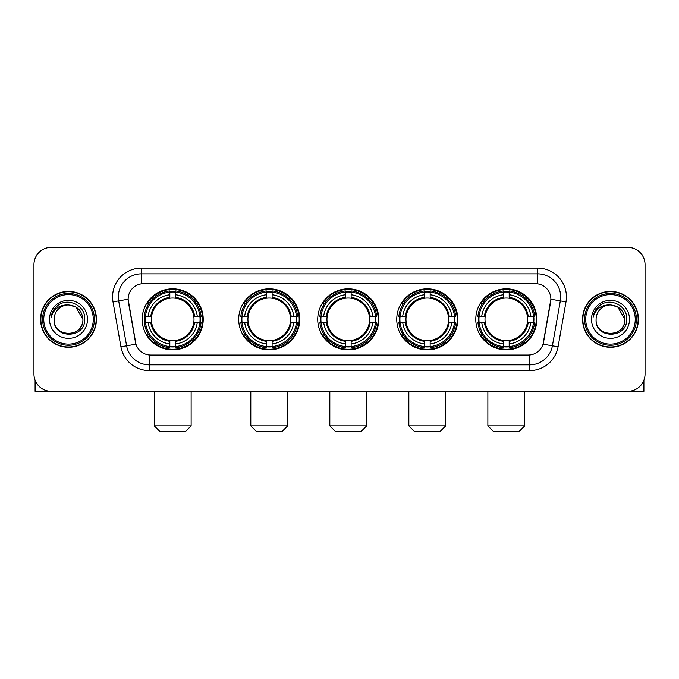 <?xml version="1.0" encoding="UTF-8"?>
<svg xmlns="http://www.w3.org/2000/svg" width="679" height="679" viewBox="0 0 679 679"><rect width="100%" height="100%" fill="white"/><g stroke="black" fill="none" stroke-linecap="round" stroke-linejoin="round"><path stroke-width="1.02" d="M475.775 319.342A30.53 30.53 0 0 0 506.296 349.863A30.53 30.53 0 0 0 536.826 319.342A30.53 30.53 0 0 0 506.296 288.813A30.53 30.53 0 0 0 475.775 319.342M238.702 319.342A30.53 30.53 0 0 0 269.232 349.863A30.53 30.53 0 0 0 299.762 319.342A30.53 30.53 0 0 0 269.232 288.813A30.53 30.53 0 0 0 238.702 319.342M317.73 319.342A30.53 30.53 0 0 0 348.251 349.863A30.53 30.53 0 0 0 378.78 319.342A30.53 30.53 0 0 0 348.251 288.813A30.53 30.53 0 0 0 317.73 319.342M396.748 319.342A30.53 30.53 0 0 0 427.278 349.863A30.53 30.53 0 0 0 457.807 319.342A30.53 30.53 0 0 0 427.278 288.813A30.53 30.53 0 0 0 396.748 319.342M142.174 319.342A30.53 30.53 0 0 0 172.704 349.863A30.53 30.53 0 0 0 203.225 319.342A30.53 30.53 0 0 0 172.704 288.813A30.53 30.53 0 0 0 142.174 319.342M128.119 299.184A15.549 15.549 0 0 0 128.356 301.883L135.469 342.199A15.549 15.549 0 0 0 150.78 355.049L528.22 355.049A15.549 15.549 0 0 0 543.531 342.199L550.644 301.883A15.549 15.549 0 0 0 535.332 283.635L143.668 283.635A15.549 15.549 0 0 0 128.119 299.184L128.289 296.876M144.916 322.219A27.932 27.932 0 0 1 144.916 316.465M399.49 322.219A27.932 27.932 0 0 1 399.49 316.465M320.471 322.219A27.932 27.932 0 0 1 320.471 316.465M241.444 322.219A27.932 27.932 0 0 1 241.444 316.465M478.517 322.219A27.932 27.932 0 0 1 478.517 316.465M40.57 319.342A27.932 27.932 0 0 0 68.511 347.275A27.932 27.932 0 0 0 96.443 319.342A27.932 27.932 0 0 0 68.511 291.41A27.932 27.932 0 0 0 40.57 319.342M582.557 319.342A27.932 27.932 0 0 0 610.489 347.275A27.932 27.932 0 0 0 638.43 319.342A27.932 27.932 0 0 0 610.489 291.41A27.932 27.932 0 0 0 582.557 319.342M141.368 268.078L141.368 283.805L537.632 283.805L537.632 273.841A23.035 23.035 0 0 1 560.319 300.882L552.4 345.806A23.035 23.035 0 0 1 529.713 364.844L149.287 364.844A23.035 23.035 0 0 1 126.6 345.806L118.681 300.882A23.035 23.035 0 0 1 141.368 273.841L537.632 273.841L537.632 268.078A28.798 28.798 0 0 1 565.989 301.883L558.07 346.808A28.798 28.798 0 0 1 529.713 370.598L149.287 370.598A28.798 28.798 0 0 1 120.93 346.808L113.011 301.883A28.798 28.798 0 0 1 141.368 268.078L537.632 268.078M528.22 355.049L150.78 355.049M565.989 301.883L550.881 299.218L543.056 344.16L558.07 346.808M120.93 346.808L135.944 344.16L128.119 299.218L118.681 300.882A23.035 23.035 0 0 1 118.333 296.876M543.531 342.199L543.438 342.691M135.562 342.691L135.469 342.199M645.05 264.623A17.281 17.281 0 0 0 627.769 247.343L51.231 247.343A17.281 17.281 0 0 0 33.95 264.623L33.95 374.061A17.281 17.281 0 0 0 51.231 391.333L627.769 391.333A17.281 17.281 0 0 0 645.05 374.061L645.05 264.623L645.05 374.061M33.95 264.623L33.95 374.061M627.769 247.343L51.231 247.343M51.231 391.333L627.769 391.333M35.104 380.265L35.104 391.333L101.918 391.333M93.278 319.342A24.767 24.767 0 0 0 68.511 294.576A24.767 24.767 0 0 0 43.745 319.342A24.767 24.767 0 0 0 68.511 344.109A24.767 24.767 0 0 0 93.278 319.342M94.423 319.342A25.921 25.921 0 0 0 68.511 293.421A25.921 25.921 0 0 0 42.59 319.342A25.921 25.921 0 0 0 68.511 345.263A25.921 25.921 0 0 0 94.423 319.342M96.155 319.342A27.644 27.644 0 0 0 68.511 291.698A27.644 27.644 0 0 0 40.859 319.342A27.644 27.644 0 0 0 68.511 346.986A27.644 27.644 0 0 0 96.155 319.342M82.906 319.342C82.049 310.592 77.253 305.796 68.511 304.939L75.709 306.874L82.906 319.342L75.709 306.874L68.511 304.939L75.709 306.874L82.906 319.342L75.709 306.874L68.511 304.939L75.709 306.874L82.906 319.342C83.789 337.913 53.225 337.913 54.108 319.342C52.826 339.322 85.401 338.88 84.722 319.342C85.792 305.626 67.824 296.91 57.469 305.745C53.853 308.758 51.74 312.595 51.12 317.246C53.836 308.673 59.633 304.565 68.511 304.939L75.709 306.874L82.906 319.342C83.789 337.913 53.225 337.913 54.108 319.342C53.225 337.913 83.789 337.913 82.906 319.342C83.789 337.913 53.225 337.913 54.108 319.342C53.225 337.913 83.789 337.913 82.906 319.342C83.789 337.913 53.225 337.913 54.108 319.342C53.225 337.913 83.789 337.913 82.906 319.342C83.789 337.913 53.225 337.913 54.108 319.342C53.225 337.913 83.789 337.913 82.906 319.342C83.789 337.913 53.225 337.913 54.108 319.342C53.225 337.913 83.789 337.913 82.906 319.342C83.789 337.913 53.225 337.913 54.108 319.342C53.225 337.913 83.789 337.913 82.906 319.342C83.789 337.913 53.225 337.913 54.108 319.342A14.403 14.403 0 0 1 68.511 304.939L75.709 306.874L82.906 319.342C83.483 330.52 69.114 337.938 60.346 331.199M49.499 319.342A19.004 19.004 0 0 0 68.511 338.346A19.004 19.004 0 0 0 87.515 319.342A19.004 19.004 0 0 0 68.511 300.33A19.004 19.004 0 0 0 49.499 319.342M57.46 305.745L53.217 310.795M52.954 311.288L53.335 310.592L52.954 311.288M185.375 431.657L160.032 431.657L154.269 425.894L191.13 425.894L185.375 431.657M193.812 322.219A21.312 21.312 0 0 0 175.581 298.225L175.581 298.225A21.312 21.312 0 0 0 151.587 322.219A21.312 21.312 0 0 0 193.812 322.219L194.669 322.219L193.812 322.219A21.312 21.312 0 0 1 175.581 340.459L175.581 343.939A24.767 24.767 0 0 0 197.3 322.219L201.12 322.219A28.569 28.569 0 0 1 175.581 347.767L175.581 346.604A27.415 27.415 0 0 0 199.965 322.219M145.493 322.219A27.355 27.355 0 0 1 145.493 316.465M175.581 292.131A27.355 27.355 0 0 0 169.818 292.131M199.906 316.465A27.355 27.355 0 0 1 199.906 322.219M201.12 316.465A28.569 28.569 0 0 0 175.581 290.918L175.581 292.08A27.415 27.415 0 0 1 199.965 316.465L201.12 316.465M144.279 322.219A28.569 28.569 0 0 0 169.818 347.767L169.818 346.604A27.415 27.415 0 0 1 145.433 322.219L144.279 322.219M199.965 316.465L197.3 316.465A24.767 24.767 0 0 0 175.581 294.745L175.581 292.08M175.581 346.604L175.581 343.939M145.433 322.219L148.098 322.219A24.767 24.767 0 0 0 169.818 343.939L169.818 346.604M175.581 294.745L175.581 297.377A22.152 22.152 0 0 1 194.669 316.465L197.3 316.465M197.3 322.219L194.669 322.219A22.152 22.152 0 0 1 175.581 341.308M169.818 343.939L169.818 340.459A21.312 21.312 0 0 1 151.587 322.219L148.098 322.219M193.812 316.465L194.669 316.465M175.581 346.545A27.355 27.355 0 0 1 169.818 346.545M169.818 290.918A28.569 28.569 0 0 0 144.279 316.465L145.433 316.465A27.415 27.415 0 0 1 169.818 292.08L169.818 290.918M169.818 292.08L169.818 294.745A24.767 24.767 0 0 0 148.098 316.465L145.433 316.465M169.818 298.191L169.818 294.745M148.098 316.465L150.738 316.465A22.152 22.152 0 0 1 169.818 297.377M169.818 340.459L169.818 341.308A22.152 22.152 0 0 1 150.738 322.219M148.735 303.793L147.105 303.793A29.952 29.952 0 0 1 202.648 319.342A29.952 29.952 0 0 1 147.105 334.891L148.735 334.891M281.904 431.657L256.56 431.657L250.797 425.894L287.667 425.894L281.904 431.657M290.349 322.219A21.312 21.312 0 0 0 272.109 298.225L272.109 298.225A21.312 21.312 0 0 0 248.115 322.219A21.312 21.312 0 0 0 290.349 322.219L291.198 322.219L290.349 322.219A21.312 21.312 0 0 1 272.109 340.459L272.109 343.939A24.767 24.767 0 0 0 293.829 322.219L297.657 322.219A28.569 28.569 0 0 1 272.109 347.767L272.109 346.604A27.415 27.415 0 0 0 296.494 322.219M242.03 322.219A27.355 27.355 0 0 1 242.03 316.465M272.109 292.131A27.355 27.355 0 0 0 266.355 292.131M296.434 316.465A27.355 27.355 0 0 1 296.434 322.219M297.657 316.465A28.569 28.569 0 0 0 272.109 290.918L272.109 292.08A27.415 27.415 0 0 1 296.494 316.465L297.657 316.465M240.807 322.219A28.569 28.569 0 0 0 266.355 347.767L266.355 346.604A27.415 27.415 0 0 1 241.97 322.219L240.807 322.219M296.494 316.465L293.829 316.465A24.767 24.767 0 0 0 272.109 294.745L272.109 292.08M272.109 346.604L272.109 343.939M241.97 322.219L244.635 322.219A24.767 24.767 0 0 0 266.355 343.939L266.355 346.604M272.109 294.745L272.109 297.377A22.152 22.152 0 0 1 291.198 316.465L293.829 316.465M293.829 322.219L291.198 322.219A22.152 22.152 0 0 1 272.109 341.308M266.355 343.939L266.355 340.459A21.312 21.312 0 0 1 248.115 322.219L244.635 322.219M290.349 316.465L291.198 316.465M272.109 346.545A27.355 27.355 0 0 1 266.355 346.545M266.355 290.918A28.569 28.569 0 0 0 240.807 316.465L241.97 316.465A27.415 27.415 0 0 1 266.355 292.08L266.355 290.918M266.355 292.08L266.355 294.745A24.767 24.767 0 0 0 244.635 316.465L241.97 316.465M266.355 298.191L266.355 294.745M244.635 316.465L247.266 316.465A22.152 22.152 0 0 1 266.355 297.377M266.355 340.459L266.355 341.308A22.152 22.152 0 0 1 247.266 322.219M245.272 303.793L243.634 303.793A29.952 29.952 0 0 1 299.184 319.342A29.952 29.952 0 0 1 243.634 334.891L245.272 334.891M360.922 431.657L335.587 431.657L329.824 425.894L366.685 425.894L360.922 431.657M369.368 322.219A21.312 21.312 0 0 0 351.136 298.225L351.136 298.225A21.312 21.312 0 0 0 327.142 322.219A21.312 21.312 0 0 0 369.368 322.219L370.225 322.219L369.368 322.219A21.312 21.312 0 0 1 351.136 340.459L351.136 343.939A24.767 24.767 0 0 0 372.856 322.219L376.675 322.219A28.569 28.569 0 0 1 351.136 347.767L351.136 346.604A27.415 27.415 0 0 0 375.521 322.219M321.048 322.219A27.355 27.355 0 0 1 321.048 316.465M351.136 292.131A27.355 27.355 0 0 0 345.373 292.131M375.462 316.465A27.355 27.355 0 0 1 375.462 322.219M376.675 316.465A28.569 28.569 0 0 0 351.136 290.918L351.136 292.08A27.415 27.415 0 0 1 375.521 316.465L376.675 316.465M319.834 322.219A28.569 28.569 0 0 0 345.373 347.767L345.373 346.604A27.415 27.415 0 0 1 320.989 322.219L319.834 322.219M375.521 316.465L372.856 316.465A24.767 24.767 0 0 0 351.136 294.745L351.136 292.08M351.136 346.604L351.136 343.939M320.989 322.219L323.654 322.219A24.767 24.767 0 0 0 345.373 343.939L345.373 346.604M351.136 294.745L351.136 297.377A22.152 22.152 0 0 1 370.225 316.465L372.856 316.465M372.856 322.219L370.225 322.219A22.152 22.152 0 0 1 351.136 341.308M345.373 343.939L345.373 340.459A21.312 21.312 0 0 1 327.142 322.219L323.654 322.219M369.368 316.465L370.225 316.465M351.136 346.545A27.355 27.355 0 0 1 345.373 346.545M345.373 290.918A28.569 28.569 0 0 0 319.834 316.465L320.989 316.465A27.415 27.415 0 0 1 345.373 292.08L345.373 290.918M345.373 292.08L345.373 294.745A24.767 24.767 0 0 0 323.654 316.465L320.989 316.465M345.373 298.191L345.373 294.745M323.654 316.465L326.285 316.465A22.152 22.152 0 0 1 345.373 297.377M345.373 340.459L345.373 341.308A22.152 22.152 0 0 1 326.285 322.219M324.29 303.793L322.661 303.793A29.952 29.952 0 0 1 378.203 319.342A29.952 29.952 0 0 1 322.661 334.891L324.29 334.891M439.95 431.657L414.606 431.657L408.843 425.894L445.704 425.894L439.95 431.657M448.395 322.219A21.312 21.312 0 0 0 430.155 298.225L430.155 298.225A21.312 21.312 0 0 0 406.161 322.219A21.312 21.312 0 0 0 448.395 322.219L449.243 322.219L448.395 322.219A21.312 21.312 0 0 1 430.155 340.459L430.155 343.939A24.767 24.767 0 0 0 451.874 322.219L455.702 322.219A28.569 28.569 0 0 1 430.155 347.767L430.155 346.604A27.415 27.415 0 0 0 454.54 322.219M400.067 322.219A27.355 27.355 0 0 1 400.067 316.465M430.155 292.131A27.355 27.355 0 0 0 424.4 292.131M454.48 316.465A27.355 27.355 0 0 1 454.48 322.219M455.702 316.465A28.569 28.569 0 0 0 430.155 290.918L430.155 292.08A27.415 27.415 0 0 1 454.54 316.465L455.702 316.465M398.853 322.219A28.569 28.569 0 0 0 424.4 347.767L424.4 346.604A27.415 27.415 0 0 1 400.016 322.219L398.853 322.219M454.54 316.465L451.874 316.465A24.767 24.767 0 0 0 430.155 294.745L430.155 292.08M430.155 346.604L430.155 343.939M400.016 322.219L402.681 322.219A24.767 24.767 0 0 0 424.4 343.939L424.4 346.604M430.155 294.745L430.155 297.377A22.152 22.152 0 0 1 449.243 316.465L451.874 316.465M451.874 322.219L449.243 322.219A22.152 22.152 0 0 1 430.155 341.308M424.4 343.939L424.4 340.459A21.312 21.312 0 0 1 406.161 322.219L402.681 322.219M448.395 316.465L449.243 316.465M430.155 346.545A27.355 27.355 0 0 1 424.4 346.545M424.4 290.918A28.569 28.569 0 0 0 398.853 316.465L400.016 316.465A27.415 27.415 0 0 1 424.4 292.08L424.4 290.918M424.4 292.08L424.4 294.745A24.767 24.767 0 0 0 402.681 316.465L400.016 316.465M424.4 298.191L424.4 294.745M402.681 316.465L405.312 316.465A22.152 22.152 0 0 1 424.4 297.377M424.4 340.459L424.4 341.308A22.152 22.152 0 0 1 405.312 322.219M403.309 303.793L401.679 303.793A29.952 29.952 0 0 1 457.23 319.342A29.952 29.952 0 0 1 401.679 334.891L403.309 334.891M518.968 431.657L493.625 431.657L487.87 425.894L524.731 425.894L518.968 431.657M527.413 322.219A21.312 21.312 0 0 0 509.182 298.225L509.182 298.225A21.312 21.312 0 0 0 485.188 322.219A21.312 21.312 0 0 0 527.413 322.219L528.262 322.219L527.413 322.219A21.312 21.312 0 0 1 509.182 340.459L509.182 343.939A24.767 24.767 0 0 0 530.902 322.219L534.721 322.219A28.569 28.569 0 0 1 509.182 347.767L509.182 346.604A27.415 27.415 0 0 0 533.567 322.219M479.094 322.219A27.355 27.355 0 0 1 479.094 316.465M509.182 292.131A27.355 27.355 0 0 0 503.419 292.131M533.507 316.465A27.355 27.355 0 0 1 533.507 322.219M534.721 316.465A28.569 28.569 0 0 0 509.182 290.918L509.182 292.08A27.415 27.415 0 0 1 533.567 316.465L534.721 316.465M477.88 322.219A28.569 28.569 0 0 0 503.419 347.767L503.419 346.604A27.415 27.415 0 0 1 479.034 322.219L477.88 322.219M533.567 316.465L530.902 316.465A24.767 24.767 0 0 0 509.182 294.745L509.182 292.08M509.182 346.604L509.182 343.939M479.034 322.219L481.7 322.219A24.767 24.767 0 0 0 503.419 343.939L503.419 346.604M509.182 294.745L509.182 297.377A22.152 22.152 0 0 1 528.262 316.465L530.902 316.465M530.902 322.219L528.262 322.219A22.152 22.152 0 0 1 509.182 341.308M503.419 343.939L503.419 340.459A21.312 21.312 0 0 1 485.188 322.219L481.7 322.219M527.413 316.465L528.262 316.465M509.182 346.545A27.355 27.355 0 0 1 503.419 346.545M503.419 290.918A28.569 28.569 0 0 0 477.88 316.465L479.034 316.465A27.415 27.415 0 0 1 503.419 292.08L503.419 290.918M503.419 292.08L503.419 294.745A24.767 24.767 0 0 0 481.7 316.465L479.034 316.465M503.419 298.191L503.419 294.745M481.7 316.465L484.331 316.465A22.152 22.152 0 0 1 503.419 297.377M503.419 340.459L503.419 341.308A22.152 22.152 0 0 1 484.331 322.219M482.336 303.793L480.707 303.793A29.952 29.952 0 0 1 536.249 319.342A29.952 29.952 0 0 1 480.707 334.891L482.336 334.891M643.896 380.265L643.896 391.333L577.082 391.333M635.255 319.342A24.767 24.767 0 0 0 610.489 294.576A24.767 24.767 0 0 0 585.722 319.342A24.767 24.767 0 0 0 610.489 344.109A24.767 24.767 0 0 0 635.255 319.342M636.41 319.342A25.921 25.921 0 0 0 610.489 293.421A25.921 25.921 0 0 0 584.577 319.342A25.921 25.921 0 0 0 610.489 345.263A25.921 25.921 0 0 0 636.41 319.342M638.141 319.342A27.644 27.644 0 0 0 610.489 291.698A27.644 27.644 0 0 0 582.845 319.342A27.644 27.644 0 0 0 610.489 346.986A27.644 27.644 0 0 0 638.141 319.342M596.094 319.342A14.403 14.403 0 0 1 610.489 304.939L617.695 306.874L624.892 319.342L617.695 306.874L610.489 304.939L617.695 306.874L624.892 319.342L617.695 306.874L610.489 304.939L617.695 306.874L624.892 319.342L617.695 306.874L610.489 304.939L617.695 306.874L624.892 319.342C625.775 337.913 595.211 337.913 596.094 319.342C594.812 339.322 627.388 338.88 626.709 319.342C627.778 305.626 609.81 296.91 599.455 305.745C595.839 308.758 593.726 312.595 593.098 317.246C595.814 308.673 601.611 304.565 610.489 304.939L617.695 306.874L624.892 319.342C625.775 337.913 595.211 337.913 596.094 319.342C595.211 337.913 625.775 337.913 624.892 319.342C625.775 337.913 595.211 337.913 596.094 319.342C595.211 337.913 625.775 337.913 624.892 319.342C625.775 337.913 595.211 337.913 596.094 319.342C595.211 337.913 625.775 337.913 624.892 319.342C625.775 337.913 595.211 337.913 596.094 319.342C595.211 337.913 625.775 337.913 624.892 319.342C625.775 337.913 595.211 337.913 596.094 319.342C595.211 337.913 625.775 337.913 624.892 319.342C625.469 330.52 611.092 337.938 602.324 331.199M610.489 304.939C619.24 305.796 624.035 310.592 624.892 319.342M591.485 319.342A19.004 19.004 0 0 0 610.489 338.346A19.004 19.004 0 0 0 629.501 319.342A19.004 19.004 0 0 0 610.489 300.33A19.004 19.004 0 0 0 591.485 319.342M599.447 305.745L595.203 310.795M594.94 311.288L595.322 310.592M529.713 354.981L529.713 370.598M149.287 370.598L149.287 354.981M113.011 301.883L118.681 300.882M169.818 346.808A27.618 27.618 0 0 0 175.581 346.808M200.169 322.219A27.618 27.618 0 0 0 200.169 316.465M175.581 291.877A27.618 27.618 0 0 0 169.818 291.877M266.355 346.808A27.618 27.618 0 0 0 272.109 346.808M296.698 322.219A27.618 27.618 0 0 0 296.698 316.465M272.109 291.877A27.618 27.618 0 0 0 266.355 291.877M345.373 346.808A27.618 27.618 0 0 0 351.136 346.808M375.716 322.219A27.618 27.618 0 0 0 375.716 316.465M351.136 291.877A27.618 27.618 0 0 0 345.373 291.877M424.4 346.808A27.618 27.618 0 0 0 430.155 346.808M454.743 322.219A27.618 27.618 0 0 0 454.743 316.465M430.155 291.877A27.618 27.618 0 0 0 424.4 291.877M503.419 346.808A27.618 27.618 0 0 0 509.182 346.808M533.762 322.219A27.618 27.618 0 0 0 533.762 316.465M509.182 291.877A27.618 27.618 0 0 0 503.419 291.877M191.13 391.333L191.13 425.894M154.269 391.333L154.269 425.894M287.667 391.333L287.667 425.894M250.797 391.333L250.797 425.894M366.685 391.333L366.685 425.894M329.824 391.333L329.824 425.894M445.704 391.333L445.704 425.894M408.843 391.333L408.843 425.894M524.731 391.333L524.731 425.894M487.87 391.333L487.87 425.894"/></g></svg>

